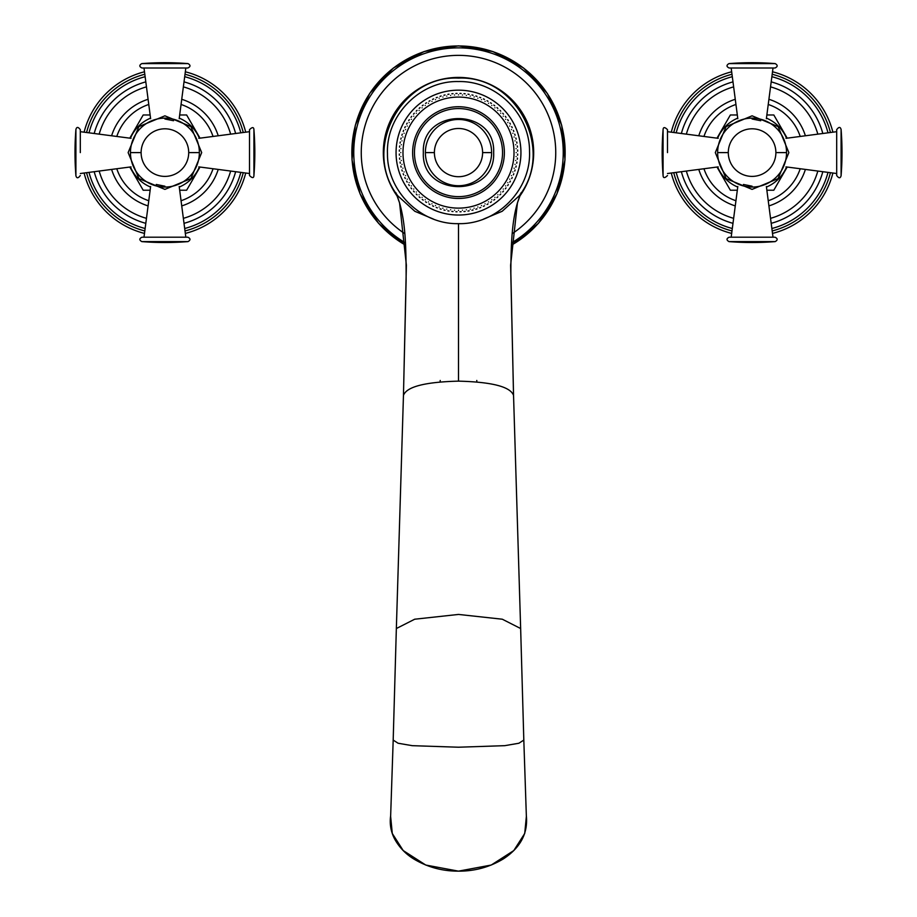 <?xml version="1.0" encoding="UTF-8"?>
<svg xmlns="http://www.w3.org/2000/svg" width="917" height="917" viewBox="0 0 917 917"><rect width="100%" height="100%" fill="white"/><g stroke="black" fill="none" stroke-linecap="round" stroke-linejoin="round"><path stroke-width="1.38" d="M431.941 203.861C429.294 204.697 429.294 204.697 431.941 203.861C432.778 206.508 432.778 206.508 431.941 203.861M516.225 152.6C518.197 154.572 518.197 154.572 516.225 152.6C518.197 150.64 518.197 150.64 516.225 152.6M400.775 152.6C398.803 154.572 398.803 154.572 400.775 152.6C398.803 150.64 398.803 150.64 400.775 152.6M400.912 156.543C399.078 158.641 399.078 158.641 400.912 156.543C398.815 154.709 398.815 154.709 400.912 156.543M401.314 160.464C399.629 162.676 399.629 162.676 401.314 160.464C399.09 158.779 399.09 158.779 401.314 160.464M401.978 164.349C400.454 166.676 400.454 166.676 401.978 164.349C399.652 162.825 399.652 162.825 401.978 164.349M402.918 168.178C401.554 170.596 401.554 170.596 402.918 168.178C400.488 166.814 400.488 166.814 402.918 168.178M404.11 171.938C402.907 174.448 402.907 174.448 404.11 171.938C401.6 170.734 401.6 170.734 404.11 171.938M405.555 175.605C404.535 178.185 404.535 178.185 405.555 175.605C402.964 174.585 402.964 174.585 405.555 175.605M407.24 179.159C406.403 181.807 406.403 181.807 407.24 179.159C404.592 178.322 404.592 178.322 407.24 179.159M409.177 182.598C408.523 185.303 408.523 185.303 409.177 182.598C406.472 181.933 406.472 181.933 409.177 182.598M411.343 185.887C410.862 188.638 410.862 188.638 411.343 185.887C408.604 185.417 408.604 185.417 411.343 185.887M413.716 189.028C413.441 191.802 413.441 191.802 413.716 189.028C410.954 188.753 410.954 188.753 413.716 189.028M416.307 192.008C416.215 194.782 416.215 194.782 416.307 192.008C413.533 191.905 413.533 191.905 416.307 192.008M419.103 194.794C419.195 197.568 419.195 197.568 419.103 194.794C416.318 194.885 416.318 194.885 419.103 194.794M422.072 197.384C422.359 200.147 422.359 200.147 422.072 197.384C419.298 197.671 419.298 197.671 422.072 197.384C419.298 197.671 419.298 197.671 422.072 197.384M425.213 199.768C425.683 202.508 425.683 202.508 425.213 199.768C422.473 200.238 422.473 200.238 425.213 199.768M428.503 201.923C429.167 204.629 429.167 204.629 428.503 201.923C425.809 202.588 425.809 202.588 428.503 201.923M435.506 205.546C436.526 208.136 436.526 208.136 435.506 205.546C432.916 206.566 432.916 206.566 435.506 205.546M439.163 207.001C440.366 209.512 440.366 209.512 439.163 207.001C436.652 208.193 436.652 208.193 439.163 207.001M442.922 208.193C444.287 210.612 444.287 210.612 442.922 208.193C440.504 209.546 440.504 209.546 442.922 208.193C440.504 209.546 440.504 209.546 442.922 208.193L442.796 208.262M446.751 209.122C448.275 211.449 448.275 211.449 446.751 209.122C444.424 210.646 444.424 210.646 446.751 209.122M450.637 209.787C452.322 212.01 452.322 212.01 450.637 209.787C452.322 212.01 452.322 212.01 450.637 209.787C448.424 211.472 448.424 211.472 450.637 209.787M454.557 210.199C456.391 212.285 456.391 212.285 454.557 210.199C452.459 212.022 452.459 212.022 454.557 210.199M458.5 210.325C460.472 212.297 460.472 212.297 458.5 210.325C456.528 212.297 456.528 212.297 458.5 210.325M462.443 210.199C464.541 212.022 464.541 212.022 462.443 210.199C460.609 212.285 460.609 212.285 462.443 210.199M466.363 209.787C468.576 211.472 468.576 211.472 466.363 209.787C464.678 212.01 464.678 212.01 466.363 209.787M470.249 209.122C472.576 210.646 472.576 210.646 470.249 209.122C468.725 211.449 468.725 211.449 470.249 209.122M474.078 208.193C476.496 209.546 476.496 209.546 474.078 208.193C472.713 210.612 472.713 210.612 474.078 208.193M477.837 207.001C480.348 208.193 480.348 208.193 477.837 207.001C476.634 209.512 476.634 209.512 477.837 207.001M481.494 205.546C484.084 206.566 484.084 206.566 481.494 205.546C480.474 208.136 480.474 208.136 481.494 205.546M485.059 203.861C487.706 204.697 487.706 204.697 485.059 203.861C484.222 206.508 484.222 206.508 485.059 203.861M488.497 201.923C491.191 202.588 491.191 202.588 488.497 201.923C487.833 204.629 487.833 204.629 488.497 201.923M491.787 199.768C494.527 200.238 494.527 200.238 491.787 199.768C491.317 202.508 491.317 202.508 491.787 199.768M494.928 197.384C497.702 197.671 497.702 197.671 494.928 197.384C494.641 200.147 494.641 200.147 494.928 197.384M497.897 194.794C500.682 194.885 500.682 194.885 497.897 194.794C497.805 197.568 497.805 197.568 497.897 194.794M500.693 192.008C503.467 191.905 503.467 191.905 500.693 192.008C500.785 194.782 500.785 194.782 500.693 192.008M503.284 189.028C506.046 188.753 506.046 188.753 503.284 189.028C503.559 191.802 503.559 191.802 503.284 189.028C503.559 191.802 503.559 191.802 503.284 189.028M505.657 185.887C508.396 185.417 508.396 185.417 505.657 185.887C506.138 188.638 506.138 188.638 505.657 185.887M507.823 182.598C510.528 181.933 510.528 181.933 507.823 182.598C508.477 185.303 508.477 185.303 507.823 182.598M509.76 179.159C512.408 178.322 512.408 178.322 509.76 179.159C512.408 178.322 512.408 178.322 509.76 179.159C510.597 181.807 510.597 181.807 509.76 179.159M511.445 175.605C514.036 174.585 514.036 174.585 511.445 175.605C512.465 178.185 512.465 178.185 511.445 175.605M512.89 171.938C515.4 170.734 515.4 170.734 512.89 171.938C514.093 174.448 514.093 174.448 512.89 171.938M514.082 168.178C516.512 166.814 516.512 166.814 514.082 168.178C515.446 170.596 515.446 170.596 514.082 168.178C515.446 170.596 515.446 170.596 514.082 168.178L514.162 168.315M515.022 164.349C517.348 162.825 517.348 162.825 515.022 164.349C516.546 166.676 516.546 166.676 515.022 164.349M515.686 160.464C517.91 158.779 517.91 158.779 515.686 160.464C517.91 158.779 517.91 158.779 515.686 160.464C517.371 162.676 517.371 162.676 515.686 160.464M516.088 156.543C518.185 154.709 518.185 154.709 516.088 156.543C517.922 158.641 517.922 158.641 516.088 156.543M516.088 148.657C517.922 146.571 517.922 146.571 516.088 148.657C518.185 150.491 518.185 150.491 516.088 148.657M515.686 144.737C517.371 142.525 517.371 142.525 515.686 144.737C517.91 146.422 517.91 146.422 515.686 144.737M515.022 140.863C516.546 138.536 516.546 138.536 515.022 140.863C517.348 142.387 517.348 142.387 515.022 140.863M514.082 137.023C515.446 134.604 515.446 134.604 514.082 137.023C516.512 138.387 516.512 138.387 514.082 137.023M512.89 133.274C514.093 130.764 514.093 130.764 512.89 133.274C515.4 134.467 515.4 134.467 512.89 133.274M511.445 129.606C512.465 127.016 512.465 127.016 511.445 129.606C514.036 130.627 514.036 130.627 511.445 129.606M509.76 126.042C510.597 123.394 510.597 123.394 509.76 126.042C512.408 126.89 512.408 126.89 509.76 126.042M507.823 122.603C508.477 119.909 508.477 119.909 507.823 122.603C510.528 123.268 510.528 123.268 507.823 122.603M505.657 119.313C506.138 116.574 506.138 116.574 505.657 119.313C508.396 119.783 508.396 119.783 505.657 119.313M503.284 116.172C503.559 113.41 503.559 113.41 503.284 116.172C506.046 116.459 506.046 116.459 503.284 116.172M500.693 113.204C500.785 110.418 500.785 110.418 500.693 113.204C503.467 113.295 503.467 113.295 500.693 113.204M497.897 110.418C497.805 107.633 497.805 107.633 497.897 110.418C500.682 110.315 500.682 110.315 497.897 110.418M494.928 107.828C494.641 105.054 494.641 105.054 494.928 107.828C497.702 107.541 497.702 107.541 494.928 107.828C497.702 107.541 497.702 107.541 494.928 107.828M491.787 105.444C491.317 102.704 491.317 102.704 491.787 105.444C494.527 104.974 494.527 104.974 491.787 105.444M488.497 103.277C487.833 100.572 487.833 100.572 488.497 103.277C491.191 102.624 491.191 102.624 488.497 103.277M485.059 101.351C484.222 98.692 484.222 98.692 485.059 101.351C484.222 98.692 484.222 98.692 485.059 101.351C487.706 100.503 487.706 100.503 485.059 101.351M481.494 99.655C480.474 97.064 480.474 97.064 481.494 99.655C484.084 98.635 484.084 98.635 481.494 99.655M477.837 98.211C476.634 95.7 476.634 95.7 477.837 98.211C480.348 97.019 480.348 97.019 477.837 98.211M474.078 97.019C472.713 94.589 472.713 94.589 474.078 97.019C476.496 95.655 476.496 95.655 474.078 97.019C476.496 95.655 476.496 95.655 474.078 97.019L474.204 96.938M470.249 96.079C468.725 93.752 468.725 93.752 470.249 96.079C472.576 94.554 472.576 94.554 470.249 96.079M466.363 95.414C464.678 93.202 464.678 93.202 466.363 95.414C464.678 93.202 464.678 93.202 466.363 95.414C468.576 93.729 468.576 93.729 466.363 95.414M462.443 95.013C460.609 92.915 460.609 92.915 462.443 95.013C464.541 93.179 464.541 93.179 462.443 95.013M458.5 94.875C456.528 92.904 456.528 92.904 458.5 94.875C460.472 92.904 460.472 92.904 458.5 94.875M454.557 95.013C452.459 93.179 452.459 93.179 454.557 95.013C456.391 92.915 456.391 92.915 454.557 95.013M450.637 95.414C448.424 93.729 448.424 93.729 450.637 95.414C452.322 93.202 452.322 93.202 450.637 95.414M446.751 96.079C444.424 94.554 444.424 94.554 446.751 96.079C448.275 93.752 448.275 93.752 446.751 96.079M442.922 97.019C440.504 95.655 440.504 95.655 442.922 97.019C444.287 94.589 444.287 94.589 442.922 97.019M439.163 98.211C436.652 97.019 436.652 97.019 439.163 98.211C440.366 95.7 440.366 95.7 439.163 98.211M435.506 99.655C432.916 98.635 432.916 98.635 435.506 99.655C436.526 97.064 436.526 97.064 435.506 99.655M431.941 101.351C429.294 100.503 429.294 100.503 431.941 101.351C432.778 98.692 432.778 98.692 431.941 101.351M428.503 103.277C425.809 102.624 425.809 102.624 428.503 103.277C429.167 100.572 429.167 100.572 428.503 103.277M425.213 105.444C422.473 104.974 422.473 104.974 425.213 105.444C425.683 102.704 425.683 102.704 425.213 105.444M422.072 107.828C419.298 107.541 419.298 107.541 422.072 107.828C422.359 105.054 422.359 105.054 422.072 107.828M419.103 110.418C416.318 110.315 416.318 110.315 419.103 110.418C419.195 107.633 419.195 107.633 419.103 110.418M416.307 113.204C413.533 113.295 413.533 113.295 416.307 113.204C416.215 110.418 416.215 110.418 416.307 113.204M413.716 116.172C410.954 116.459 410.954 116.459 413.716 116.172C413.441 113.41 413.441 113.41 413.716 116.172C413.441 113.41 413.441 113.41 413.716 116.172M411.343 119.313C408.604 119.783 408.604 119.783 411.343 119.313C410.862 116.574 410.862 116.574 411.343 119.313M409.177 122.603C406.472 123.268 406.472 123.268 409.177 122.603C408.523 119.909 408.523 119.909 409.177 122.603M407.24 126.042C404.592 126.89 404.592 126.89 407.24 126.042C404.592 126.89 404.592 126.89 407.24 126.042C406.403 123.394 406.403 123.394 407.24 126.042M405.555 129.606C402.964 130.627 402.964 130.627 405.555 129.606C404.535 127.016 404.535 127.016 405.555 129.606M404.11 133.274C401.6 134.467 401.6 134.467 404.11 133.274C402.907 130.764 402.907 130.764 404.11 133.274M402.918 137.023C400.488 138.387 400.488 138.387 402.918 137.023C401.554 134.604 401.554 134.604 402.918 137.023C401.554 134.604 401.554 134.604 402.918 137.023L402.838 136.897M401.978 140.863C399.652 142.387 399.652 142.387 401.978 140.863C400.454 138.536 400.454 138.536 401.978 140.863M401.314 144.737C399.09 146.422 399.09 146.422 401.314 144.737C399.629 142.525 399.629 142.525 401.314 144.737M400.912 148.657C398.815 150.491 398.815 150.491 400.912 148.657C399.078 146.571 399.078 146.571 400.912 148.657M412.627 152.6A45.873 45.873 0 0 0 458.5 198.473A45.873 45.873 0 0 0 504.373 152.6A45.873 45.873 0 0 0 458.5 106.727A45.873 45.873 0 0 0 412.627 152.6A45.873 45.873 0 0 0 458.5 198.473A45.873 45.873 0 0 0 504.373 152.6M433.363 219.048L414.828 211.288L397.932 195.951C361.699 150.285 400.27 75.24 458.5 78.117C516.73 75.24 555.301 150.285 519.068 195.951L502.172 211.288L483.637 219.048M403.469 395.032L406.38 265.185L399.571 202.921L396.648 194.106M403.457 395.399L396.35 628.535L414.69 619.216L458.5 614.436L502.31 619.216L520.65 628.535L513.543 395.399C510.425 386.745 492.074 381.999 458.5 381.14C424.926 381.999 406.575 386.745 403.457 395.399M513.531 395.032L510.62 265.185L517.429 202.921L520.352 194.106M396.35 628.535L393.187 740.076L398.093 743.24L412.237 745.67L458.5 747.217L504.763 745.67L518.907 743.24L523.813 740.076L526.347 815.798C528.077 833.324 520.432 847.698 503.422 858.862C489.644 867.15 474.662 871.253 458.5 871.15L425.752 865.04L403.205 850.563L392.281 833.473L390.608 816.107M526.392 816.107L524.719 833.473L513.795 850.563L491.248 865.04L458.5 871.139C442.395 871.242 427.46 867.173 413.705 858.942C405.818 854.082 399.583 847.663 395.009 839.685C390.917 832.178 389.473 824.2 390.653 815.763L393.187 740.076M156.28 184.466L164.911 186.208M173.542 120.735L164.911 119.004M80.306 152.6L80.306 129.664L80.306 152.6M179.686 190.22L186.632 190.22L200.009 167.043M200.009 138.158L186.632 114.98L179.686 114.98M129.813 167.043L143.19 190.22L150.136 190.22M150.136 114.98L143.19 114.98L129.813 138.158M116.78 136.45A50.767 50.767 0 0 1 148.76 104.469M181.062 104.469A50.767 50.767 0 0 1 213.042 136.45M116.78 168.751A50.767 50.767 0 0 0 148.76 200.731M181.062 200.731A50.767 50.767 0 0 0 213.042 168.751M84.1 173.026A83.344 83.344 0 0 0 144.485 233.411M185.326 233.411A83.344 83.344 0 0 0 245.722 173.026M84.1 132.186A83.344 83.344 0 0 1 144.485 71.79M185.326 71.79A83.344 83.344 0 0 1 245.722 132.186M164.911 67.996L141.975 67.996C139.178 66.643 139.12 65.176 141.803 63.594L188.019 63.594C190.69 65.176 190.633 66.643 187.847 67.996L164.911 67.996M249.516 152.6L249.516 129.664C252.209 127.004 253.677 126.947 253.917 129.492L253.917 175.709C253.677 178.265 252.209 178.207 249.516 175.537L249.516 152.6M141.975 237.205L187.847 237.205C190.633 238.569 190.69 240.036 188.019 241.607L141.803 241.607C139.12 240.036 139.178 238.569 141.975 237.205L143.992 237.205L150.629 186.495M760.72 120.735L752.089 119.004M743.458 184.466L752.089 186.208M836.694 152.6L836.694 129.664C838.872 126.764 840.327 126.706 841.095 129.492L841.095 175.709C840.327 178.506 838.872 178.437 836.694 175.537L836.694 152.6M737.314 114.98L730.368 114.98L716.991 138.158M716.991 167.043L730.368 190.22L737.314 190.22M787.187 138.158L773.81 114.98L766.864 114.98M766.864 190.22L773.81 190.22L787.187 167.043M800.22 168.751A50.767 50.767 0 0 1 768.24 200.731M735.938 200.731A50.767 50.767 0 0 1 703.958 168.751M800.22 136.45A50.767 50.767 0 0 0 768.24 104.469M735.938 104.469A50.767 50.767 0 0 0 703.958 136.45M832.9 132.186A83.344 83.344 0 0 0 772.515 71.79M731.674 71.79A83.344 83.344 0 0 0 671.278 132.186M832.9 173.026A83.344 83.344 0 0 1 772.515 233.411M731.674 233.411A83.344 83.344 0 0 1 671.278 173.026M729.153 237.205L775.025 237.205C777.822 238.569 777.88 240.036 775.197 241.607L728.981 241.607C726.31 240.036 726.367 238.569 729.153 237.205L731.17 237.205L737.807 186.495M667.484 152.6L667.484 129.664L667.484 152.6M752.089 67.996L729.153 67.996C726.367 66.643 726.31 65.176 728.981 63.594L775.197 63.594C777.88 65.176 777.822 66.643 775.025 67.996L752.089 67.996M402.976 152.6A55.524 55.524 0 0 0 458.5 208.125A55.524 55.524 0 0 0 514.024 152.6A55.524 55.524 0 0 0 458.5 97.076A55.524 55.524 0 0 0 402.976 152.6M414.461 152.6A44.039 44.039 0 0 0 458.5 196.639A44.039 44.039 0 0 0 502.539 152.6A44.039 44.039 0 0 0 458.5 108.561A44.039 44.039 0 0 0 414.461 152.6M425.373 152.6A33.127 33.127 0 0 1 458.5 119.474A33.127 33.127 0 0 1 491.627 152.6A33.127 33.127 0 0 1 458.5 185.727A33.127 33.127 0 0 1 425.373 152.6L434.394 152.6A24.106 24.106 0 0 1 458.5 128.495A24.106 24.106 0 0 1 482.606 152.6L491.627 152.6M482.606 152.6A24.106 24.106 0 0 1 458.5 176.706A24.106 24.106 0 0 1 434.394 152.6M458.5 90.164A62.436 62.436 0 0 1 520.936 152.6A62.436 62.436 0 0 1 458.5 215.036A62.436 62.436 0 0 1 396.064 152.6A62.436 62.436 0 0 1 458.5 90.164M440.217 380.452L440.183 381.953M458.5 223.645C496.876 224.654 531.149 189.842 529.533 151.488C529.888 113.926 496.051 80.616 458.5 81.556C420.124 80.547 385.851 115.37 387.467 153.724C387.112 191.286 420.949 224.596 458.5 223.645L458.5 381.14M397.451 196.479A75.183 75.183 0 0 1 458.5 77.418A75.183 75.183 0 0 1 519.549 196.479M404.844 233.697A97.236 97.236 0 0 1 458.5 55.364A97.236 97.236 0 0 1 512.156 233.697M405.463 242.913A104.733 104.733 0 0 1 458.5 47.867A104.733 104.733 0 0 1 511.537 242.913M511.422 245.194A106.647 106.647 0 0 0 458.5 45.953A106.647 106.647 0 0 0 405.578 245.194M476.783 380.452L476.817 381.953M80.306 129.664C78.128 126.764 76.673 126.706 75.905 129.492L75.905 175.709C76.673 178.506 78.128 178.437 80.306 175.537M150.548 187.057A37.333 37.333 0 0 1 130.455 166.963M130.455 138.249A37.333 37.333 0 0 1 150.548 118.144M179.262 187.057A37.333 37.333 0 0 0 199.367 166.963M199.367 138.249A37.333 37.333 0 0 0 179.262 118.144M111.599 135.773A55.903 55.903 0 0 1 148.084 99.288M181.738 99.288A55.903 55.903 0 0 1 218.223 135.773M111.599 169.427A55.903 55.903 0 0 0 148.084 205.912M181.738 205.912A55.903 55.903 0 0 0 218.223 169.427M99.174 171.055A68.282 68.282 0 0 0 146.456 218.338M183.354 218.338A68.282 68.282 0 0 0 230.648 171.055M99.174 134.157A68.282 68.282 0 0 1 146.456 86.863M183.354 86.863A68.282 68.282 0 0 1 230.648 134.157M94.187 133.504A73.257 73.257 0 0 1 145.803 81.877M184.008 81.877A73.257 73.257 0 0 1 235.635 133.504M94.187 171.708A73.257 73.257 0 0 0 145.803 223.324M184.008 223.324A73.257 73.257 0 0 0 235.635 171.708M89.006 172.385A78.438 78.438 0 0 0 145.127 228.505M184.684 228.505A78.438 78.438 0 0 0 240.816 172.385M89.006 132.827A78.438 78.438 0 0 1 145.127 76.696M184.684 76.696A78.438 78.438 0 0 1 240.816 132.827M86.565 132.506A80.879 80.879 0 0 1 144.806 74.266M185.005 74.266A80.879 80.879 0 0 1 243.246 132.506M86.565 172.705A80.879 80.879 0 0 0 144.806 230.946M185.005 230.946A80.879 80.879 0 0 0 243.246 172.705M130.455 152.6A34.456 34.456 0 0 1 164.911 118.144A34.456 34.456 0 0 1 199.367 152.6A34.456 34.456 0 0 1 164.911 187.057A34.456 34.456 0 0 1 130.455 152.6L141.115 152.6A23.796 23.796 0 0 1 164.911 128.804A23.796 23.796 0 0 1 188.707 152.6A23.796 23.796 0 0 1 164.911 176.396A23.796 23.796 0 0 1 141.115 152.6M188.707 152.6L199.367 152.6M766.452 118.144A37.333 37.333 0 0 1 786.545 138.249M786.545 166.963A37.333 37.333 0 0 1 766.452 187.057M737.738 118.144A37.333 37.333 0 0 0 717.633 138.249M717.633 166.963A37.333 37.333 0 0 0 737.738 187.057M805.401 169.427A55.903 55.903 0 0 1 768.916 205.912M735.262 205.912A55.903 55.903 0 0 1 698.777 169.427M805.401 135.773A55.903 55.903 0 0 0 768.916 99.288M735.262 99.288A55.903 55.903 0 0 0 698.777 135.773M817.826 134.157A68.282 68.282 0 0 0 770.544 86.863M733.646 86.863A68.282 68.282 0 0 0 686.352 134.157M817.826 171.055A68.282 68.282 0 0 1 770.544 218.338M733.646 218.338A68.282 68.282 0 0 1 686.352 171.055M822.813 171.708A73.257 73.257 0 0 1 771.197 223.324M732.992 223.324A73.257 73.257 0 0 1 681.365 171.708M822.813 133.504A73.257 73.257 0 0 0 771.197 81.877M732.992 81.877A73.257 73.257 0 0 0 681.365 133.504M827.994 132.827A78.438 78.438 0 0 0 771.873 76.696M732.316 76.696A78.438 78.438 0 0 0 676.184 132.827M827.994 172.385A78.438 78.438 0 0 1 771.873 228.505M732.316 228.505A78.438 78.438 0 0 1 676.184 172.385M830.435 172.705A80.879 80.879 0 0 1 772.194 230.946M731.995 230.946A80.879 80.879 0 0 1 673.754 172.705M830.435 132.506A80.879 80.879 0 0 0 772.194 74.266M731.995 74.266A80.879 80.879 0 0 0 673.754 132.506M786.545 152.6A34.456 34.456 0 0 1 752.089 187.057A34.456 34.456 0 0 1 717.633 152.6A34.456 34.456 0 0 1 752.089 118.144A34.456 34.456 0 0 1 786.545 152.6L775.885 152.6A23.796 23.796 0 0 1 752.089 176.396A23.796 23.796 0 0 1 728.293 152.6A23.796 23.796 0 0 1 752.089 128.804A23.796 23.796 0 0 1 775.885 152.6M728.293 152.6L717.633 152.6M667.484 129.664C664.791 127.004 663.323 126.947 663.083 129.492L663.083 175.709C663.323 178.265 664.791 178.207 667.484 175.537M517.681 154.056L517.635 155.191M399.319 154.056L399.365 155.191M399.56 158.091L399.674 159.226M400.076 162.091L400.27 163.226M400.855 166.057L401.13 167.169M401.91 169.966L402.254 171.055M403.228 173.783L403.64 174.849M404.798 177.508L405.291 178.54M406.621 181.119L407.182 182.116M408.695 184.592L409.314 185.543M410.988 187.916L411.676 188.822M413.51 191.068L414.266 191.94M416.238 194.049L417.052 194.863M419.172 196.846L420.032 197.591M422.278 199.425L423.184 200.112M425.557 201.786L426.508 202.416M428.996 203.918L429.981 204.48M432.56 205.809L433.592 206.302M436.251 207.46L437.317 207.872M440.045 208.847L441.134 209.191M443.931 209.982L445.043 210.245M447.874 210.841L449.009 211.036M451.875 211.426L453.009 211.54M455.909 211.735L457.044 211.781M459.956 211.781L461.091 211.735M463.991 211.54L465.125 211.426M467.991 211.036L469.126 210.841M471.957 210.245L473.069 209.982M475.866 209.191L476.955 208.847M479.683 207.872L480.749 207.46M483.408 206.302L484.44 205.809M487.019 204.48L488.004 203.918M490.492 202.416L491.443 201.786M493.816 200.112L494.722 199.425M496.968 197.591L497.828 196.846M499.948 194.863L500.762 194.049M502.734 191.94L503.49 191.068M505.324 188.822L506.012 187.916M507.686 185.543L508.305 184.592M509.818 182.116L510.379 181.119M511.709 178.54L512.202 177.508M513.36 174.849L513.772 173.783M514.746 171.055L515.09 169.966M515.87 167.169L516.145 166.057M516.73 163.226L516.924 162.091M517.326 159.226L517.44 158.091M399.319 151.156L399.365 150.01M517.681 151.156L517.635 150.01M517.44 147.121L517.326 145.986M516.924 143.109L516.73 141.986M516.145 139.143L515.87 138.031M515.09 135.235L514.746 134.146M513.772 131.418L513.36 130.352M512.202 127.692L511.709 126.661M510.379 124.093L509.818 123.096M508.305 120.62L507.686 119.657M506.012 117.296L505.324 116.379M503.49 114.132L502.734 113.272M500.762 111.152L499.948 110.338M497.828 108.366L496.968 107.61M494.722 105.787L493.816 105.088M491.443 103.415L490.492 102.796M488.004 101.283L487.019 100.721M484.44 99.391L483.408 98.898M480.749 97.741L479.683 97.328M476.955 96.354L475.866 96.01M473.069 95.23L471.957 94.955M469.126 94.371L467.991 94.176M465.125 93.775L463.991 93.66M461.091 93.465L459.956 93.419M457.044 93.419L455.909 93.465M453.009 93.66L451.875 93.775M449.009 94.176L447.874 94.371M445.043 94.955L443.931 95.23M441.134 96.01L440.045 96.354M437.317 97.328L436.251 97.741M433.592 98.898L432.56 99.391M429.981 100.721L428.996 101.283M426.508 102.796L425.557 103.415M423.184 105.088L422.278 105.787M420.032 107.61L419.172 108.366M417.052 110.338L416.238 111.152M414.266 113.272L413.51 114.132M411.676 116.379L410.988 117.296M409.314 119.657L408.695 120.62M407.182 123.096L406.621 124.093M405.291 126.661L404.798 127.692M403.64 130.352L403.228 131.418M402.254 134.146L401.91 135.235M401.13 138.031L400.855 139.143M400.27 141.986L400.076 143.109M399.674 145.986L399.56 147.121M493.655 152.6C495.822 107.255 421.178 107.255 423.345 152.6C421.178 197.946 495.822 197.946 493.655 152.6M395.915 192.765L399.571 202.921C405.257 223.014 406.174 243.762 406.128 280.04L403.457 395.204M513.543 395.204L510.861 273.553C510.895 239.005 512.649 219.197 517.429 202.921L521.085 192.765M405.589 245.32L378.549 223.335L360.026 193.819L352.002 159.913L355.315 125.228L369.631 93.465L393.404 67.996L424.124 51.535L458.5 45.85L492.876 51.535L523.596 67.996L547.369 93.454L561.685 125.228L564.998 159.913L556.974 193.819L538.451 223.335L511.411 245.32M523.813 740.076L520.65 628.535M131.016 138.318L80.306 131.681M131.016 166.883L80.306 173.519M75.905 129.492A294.323 294.323 0 0 0 75.905 175.709M179.193 118.706L185.83 67.996M150.629 118.706L143.992 67.996M188.019 63.594A294.323 294.323 0 0 0 141.803 63.594M201.694 152.6L190.919 126.592L164.911 115.817L138.903 126.592L128.128 152.6L138.903 178.609L164.911 189.383L190.919 178.609L201.694 152.6M198.806 166.883L249.516 173.519M198.806 138.318L249.516 131.681M253.917 175.709A294.323 294.323 0 0 0 253.917 129.492M179.193 186.495L185.83 237.205M141.803 241.607A294.323 294.323 0 0 0 188.019 241.607M785.984 166.883L836.694 173.519M785.984 138.318L836.694 131.681M841.095 175.709A294.323 294.323 0 0 0 841.095 129.492M766.371 186.495L773.008 237.205M728.981 241.607A294.323 294.323 0 0 0 775.197 241.607M715.306 152.6L726.081 178.609L752.089 189.383L778.097 178.609L788.872 152.6L778.097 126.592L752.089 115.817L726.081 126.592L715.306 152.6M718.194 138.318L667.484 131.681M718.194 166.883L667.484 173.519M663.083 129.492A294.323 294.323 0 0 0 663.083 175.709M766.371 118.706L773.008 67.996M737.807 118.706L731.17 67.996M775.197 63.594A294.323 294.323 0 0 0 728.981 63.594"/></g></svg>
